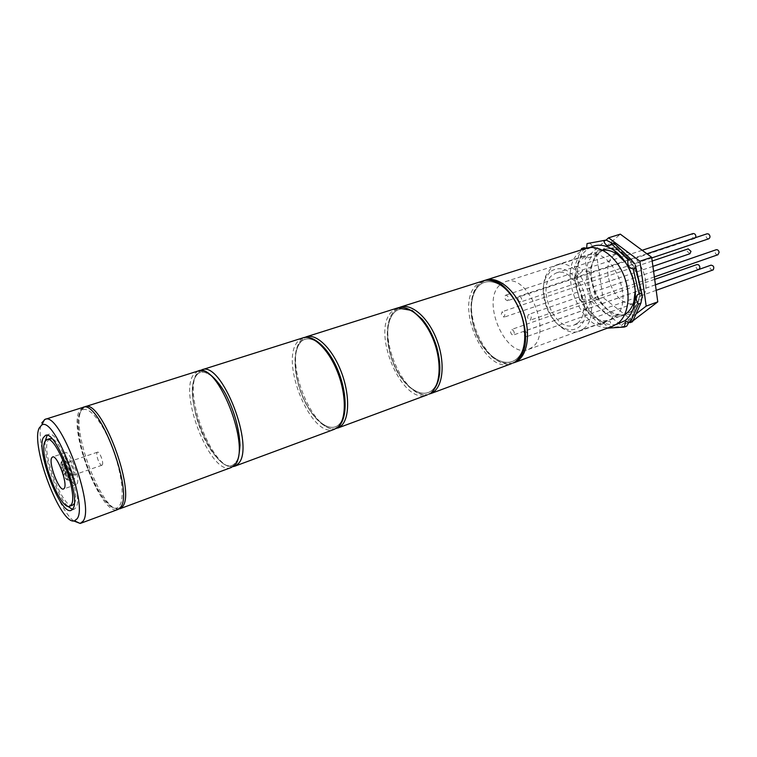 <?xml version="1.0" encoding="UTF-8"?>
<svg xmlns="http://www.w3.org/2000/svg" width="757" height="757" viewBox="0 0 757 757"><rect width="100%" height="100%" fill="white"/><g stroke="black" fill="none" stroke-linecap="round" stroke-linejoin="round"><path stroke-width="0.57" stroke-dasharray="3.79 2.84" d="M49.801 438.644L47.842 440.697C41.294 452.563 63.304 510.029 72.625 505.156M72.483 509.395L74.12 509.3L75.918 507.644C84.5 496.564 58.819 428.396 48.448 434.461L47.095 435.379M73.325 474.923C74.801 472.765 70.316 460.985 68.423 462.025L68.045 462.395C66.607 464.628 71.063 476.295 72.965 475.273L73.325 474.923M102.356 464.864C103.964 462.688 99.508 451.077 97.483 452.166L97.076 452.535C95.505 454.796 99.924 466.293 101.958 465.224L102.356 464.864M77.053 483.77C80.668 478.698 69.833 450.15 65.272 452.705L64.345 453.623C60.957 459.13 71.622 487.006 76.202 484.565L77.053 483.77M73.722 520.939C56.434 507.947 33.828 438.729 41.805 422.86M82.863 407.417L79.286 410.975C68.054 430.449 101.864 517.4 117.884 509.508M45.24 440.953C43.168 456.187 56.624 495.381 67.61 506.14M74.252 503.66C81.018 494.946 62.746 441.624 52.034 438.842M66.559 458.884C64.336 462.413 71.281 480.591 74.252 478.992L74.811 478.462C77.138 475.122 70.117 456.66 67.155 458.297L66.559 458.884M64.742 470.617L62.642 471.337L63.948 474.469L64.733 472.945L66.55 477.27L67.118 476.172L65.301 471.838L66.086 470.305L64.761 467.154L63.976 468.697L62.159 464.372L61.601 465.498L63.408 469.813L65.518 469.085L64.742 470.617L66.058 473.74L66.843 472.226L68.66 476.541L66.55 477.27M62.642 471.337L63.408 469.813M65.518 469.085L63.711 464.779L64.279 463.653L66.096 467.968L66.881 466.426L64.761 467.154M66.881 466.426L68.206 469.577L66.086 470.305M65.301 471.838L67.411 471.109L68.206 469.577M64.733 472.945L66.843 472.226M66.058 473.74L63.948 474.469M63.711 464.779L61.601 465.498M68.66 476.541L69.237 475.443L67.118 476.172M64.279 463.653L62.159 464.372M66.096 467.968L63.976 468.697M67.411 471.109L69.237 475.443M582.653 258.355L588.265 255.109C611.817 245.287 636.277 302.554 614.57 317.136L610.35 319.501C586.807 329.588 562.177 274.715 582.653 258.355M499.894 284.973L505.203 281.746C527.629 272.151 552.989 332.626 532.436 347.132L528.433 349.46C506.017 359.187 480.686 301.418 499.894 284.973M586.334 248.287L579.379 252.336C554.805 272.293 584.555 338.284 613.009 326.068M695.711 237.566L694.756 238.483C692.172 237.953 691.482 236.392 692.674 233.781L693.138 233.525M507.994 300.444L507.587 300.69C505.137 299.952 504.389 298.173 505.335 295.372L505.752 295.126C508.202 295.873 508.95 297.643 507.994 300.444M708.807 238.777L707.246 238.483C705.571 236.61 705.543 235.03 707.152 233.771M519.283 301.485C517.589 299.299 517.457 297.567 518.886 296.271L520.352 296.687C522.046 298.864 522.188 300.605 520.759 301.901L519.283 301.485M717.958 254.731C716.482 254.929 715.516 254.078 715.053 252.166L716.226 249.734M527.487 317.088L528.424 314.477C529.796 314.354 530.761 315.366 531.31 317.505L530.373 320.116C529.001 320.239 528.036 319.236 527.487 317.088M712.801 270.088C710.113 269.577 709.394 268.006 710.624 265.366L711.022 265.158M524.185 331.367L524.544 331.159C527.09 331.907 527.866 333.695 526.872 336.515L526.522 336.714C523.976 335.976 523.201 334.197 524.185 331.367M698.777 269.407L697.206 269.104C695.588 267.268 695.541 265.745 697.046 264.524M512.905 329.976C514.533 332.096 514.694 333.78 513.36 335.029L511.874 334.585C510.237 332.465 510.095 330.781 511.42 329.541L512.905 329.976M689.882 253.746L687.119 251.239L688.236 248.864M504.91 314.657L504.03 317.202L501.295 314.269L502.175 311.714L504.91 314.657M549.932 271.914L545.57 278.273C538.7 292.997 547.973 320.012 562.432 327.412C568.753 330.762 574.383 330.572 579.323 326.844C588.161 319.927 589.022 300.141 580.837 285.162C570.608 269.303 560.303 264.884 549.932 271.914M583.354 328.888L579.181 331.254C574.601 332.843 569.766 332.247 564.656 329.475C548.693 321.271 538.492 291.559 546.062 275.283L550.878 268.243L556.442 264.959C579.815 255.128 604.862 314.193 583.354 328.888M614.031 255.241L618.431 252.734C637.356 244.88 656.508 289.193 639.135 300.898L635.625 302.847C616.718 310.9 597.415 268.016 614.031 255.241M577.354 323.173C594.094 311.477 574.402 265.281 556.092 273.012L551.853 275.51C535.918 288.36 555.666 332.976 573.967 325.113L577.354 323.173M599.024 252.762C578.13 269.255 602.846 324.062 626.824 313.814L631.12 311.43C653.244 296.706 628.736 239.524 604.758 249.469L599.024 252.762M632.909 320.845L602.884 297.435L596.63 255.09L585.114 258.799L606.054 240.092M596.63 255.09L620.295 234.15M636.05 313.9L621.251 325.283L591.501 301.418L585.114 258.799M632.663 321.034L629.644 322.16M628.651 322.529L621.251 325.283M602.884 297.435L591.501 301.418M616.387 324.393C588.019 330.26 563.426 268.678 586.505 250.075L590.025 247.53M635.218 290.811C634.868 280.383 631.631 270.93 625.5 262.48M602.714 250.217L600.008 250.822L594.264 254.134C573.333 270.713 598.219 325.945 622.254 315.669L624.762 314.477M641.945 293.082L637.205 303.642L631.196 311.572L626.891 313.966L622.831 314.865C616.444 315.243 610.303 312.556 604.408 306.793C598.626 300.841 594.624 293.461 592.409 284.641C590.365 275.803 590.687 267.864 593.374 260.824L598.948 252.63L604.711 249.318L607.067 248.76C613.425 247.899 619.718 250.34 625.954 256.084C632.095 262.111 636.325 269.766 638.643 279.078C640.715 288.398 640.242 296.583 637.205 303.642L632.54 314.032L613.302 315.688L595.617 297.993L589.183 271.261L597.642 250.226L616.69 247.255L635.331 265.026M600.046 324.952L584.536 309.216L586.855 308.392L602.354 324.1L600.046 324.952L601.654 323.296C604.181 322.889 606.083 324.507 607.36 328.16M602.354 324.1L606.272 321.602L609.905 321.233C610.88 322.387 610.814 324.46 609.716 327.44L626.682 326.182M629.181 321.829L631.963 319.246L632.502 321.744M607.398 328.301L609.716 327.44M576.361 275.955L582.067 299.517L579.758 300.321L574.033 276.731L577.298 275.69L574.033 276.731M583.978 247.776L576.692 266.398L574.355 267.164L581.064 249.952M579.758 300.321C583.647 301.352 585.246 304.314 584.536 309.216M586.637 248.192L584.991 249.621L582.833 249.394M574.355 267.164C577.212 271.271 577.25 274.431 574.468 276.627M632.54 314.032L631.66 319.482M613.302 315.688L609.905 321.233M595.617 297.993L589.958 301.163C590.271 303.548 589.23 305.96 586.855 308.392M613.795 242.978L614.429 244.151L613.653 243.669L616.69 247.255M582.067 299.517C585.407 298.864 588.038 299.412 589.958 301.163M589.183 271.261L582.663 270.94L577.298 275.69M589.41 242.836C591.671 244.672 592.58 246.101 592.125 247.113L597.642 250.226M613.653 243.669L612.508 243.385M576.692 266.398C579.919 267.41 581.906 268.924 582.663 270.94M592.125 247.113L586.505 248.23M516.539 358.988C505.931 367.93 488.492 358.307 478.84 339.287C469.056 320.4 468.763 295.836 478.67 286.023C488.407 275.936 506.679 283.998 517.182 304.182C527.837 324.233 527.298 350.349 516.539 358.988C527.298 350.349 527.837 324.233 517.182 304.182C506.679 283.998 488.407 275.936 478.67 286.023C468.763 295.836 469.056 320.4 478.84 339.287C488.492 358.307 505.931 367.93 516.539 358.988M483.013 280.942L476.541 284.954C453.916 305.062 484.688 375.349 511.41 363.71M430.26 393.772C405.232 404.834 373.721 331.121 394.482 310.985L400.5 307.03M393.791 313.038C384.755 322.898 385.89 348.371 395.816 368.29C405.61 388.332 422.482 398.958 432.256 390.073C442.192 381.509 441.823 354.38 430.988 333.175C420.296 311.827 402.667 302.866 393.791 313.038C402.667 302.866 420.296 311.827 430.988 333.175C441.823 354.38 442.192 381.509 432.256 390.073C422.482 398.958 405.61 388.332 395.816 368.29C385.89 348.371 384.755 322.898 393.791 313.038M70.6 479.929L70.051 480.458C67.108 482.039 60.153 463.823 62.348 460.313L62.935 459.726C65.868 458.089 72.89 476.588 70.6 479.929M62.509 472.51C64.714 477.809 66.427 479.862 67.657 478.689C69.682 475.538 62.689 458.922 61.062 462.981C60.513 464.41 60.787 466.955 61.866 470.617M514.069 362.726C487.3 374.374 456.556 304.21 479.238 284.102L485.72 280.09M397.51 307.967L391.511 311.931C370.826 332.068 402.355 405.903 427.317 394.861M337.66 428.084C314.884 438.36 282.598 360.729 300.936 340.659L306.339 336.789M300.094 342.855C292.155 352.734 294.322 379.172 304.352 400.235C314.269 421.412 330.355 433.203 339.07 424.44C347.946 416.019 346.46 387.811 335.474 365.3C324.621 342.656 307.862 332.645 300.094 342.855C307.862 332.645 324.621 342.656 335.474 365.3C346.46 387.811 347.946 416.019 339.07 424.44C330.355 433.203 314.269 421.412 304.352 400.235C294.322 379.172 292.155 352.734 300.094 342.855M303.027 337.83L297.652 341.7C279.409 361.77 311.714 439.533 334.405 429.295M234.812 466.189C214.95 475.443 181.898 393.451 197.142 373.589L201.759 369.842M196.12 375.936C180.052 397.084 218.839 483.742 235.493 462.641C242.997 454.446 240.13 425.084 229.04 401.106C218.044 376.986 202.488 365.745 196.12 375.936C202.488 365.745 218.044 376.986 229.04 401.106C240.13 425.084 242.997 454.446 235.493 462.641C218.839 483.742 180.052 397.084 196.12 375.936M198.069 371.006L193.489 374.743C178.359 394.605 211.44 476.749 231.188 467.533M119.918 508.761C103.813 516.671 70.023 429.815 81.33 410.322L84.926 406.764M80.091 412.868C68.206 433.581 107.163 525.718 119.682 505.354C125.416 497.51 120.836 466.899 109.68 441.246C98.609 415.461 84.67 402.762 80.091 412.868M428.755 394.236C419.378 397.453 402.166 385.039 394.047 365.016C385.408 345.164 384.859 321.876 393.754 311.581L399.034 307.588M48.448 434.461L45.448 435.426M97.483 452.166L68.423 462.025M65.272 452.705L52.555 456.963M76.202 484.565L63.55 489.013M101.958 465.224L72.965 475.273M74.12 509.3L71.158 510.369M74.252 478.992L70.051 480.458C65.755 479.872 66.417 479.891 62.632 472.87M61.733 470.267L60.957 462.678L62.935 459.726L67.155 458.297M505.203 281.746L588.265 255.109M512.716 363.161C501.853 363.928 498.21 361.382 492.57 357.361C485.369 351.21 479.664 342.874 475.443 332.342C468.536 312.073 469.605 296.129 478.661 284.518L484.385 280.573M528.433 349.46L610.35 319.501M694.756 238.483L507.587 300.69M642.173 250.283L505.752 295.126M646.904 253.765L518.886 296.271M651.749 257.929L520.759 301.901M653.584 271.328L528.424 314.477M654.351 276.901L530.373 320.116M655.43 284.831L524.544 331.159M656.187 290.338L526.522 336.714M655.42 284.755L513.36 335.029M654.682 279.361L511.42 329.541M652.903 266.379L504.03 317.202M652.174 261.042L502.175 311.714M562.432 327.412L564.656 329.475M545.57 278.273L546.062 275.283M556.092 273.012L618.431 252.734M579.181 331.254L626.824 313.814M556.442 264.959L604.758 249.469M573.967 325.113L635.625 302.847M600.008 250.822L604.711 249.318M631.963 319.246L626.247 321.356M606.272 321.602L601.654 323.296M590.545 247.87L584.991 249.621M614.429 244.151L609.413 245.751M641.501 293.12L638.454 294.208M622.254 315.669L626.891 313.966M335.976 428.557C327.469 431.149 312.518 419.397 303.055 397.775C293.877 376.693 292.155 352.062 299.999 341.539L304.721 337.442M339.06 426.096L338.511 426.655M232.91 466.643C231.765 466.955 229.636 466.558 226.513 465.47C222.066 463.975 212.329 454.342 205.866 441.53C193.735 418.205 188.739 386.657 195.968 374.933L199.98 370.656M235.597 464.013L234.727 465.053M118.868 509.007L114.004 508.051C112.131 507.635 108.393 504.219 102.801 497.794L96.915 488.464C82.75 463.587 74.252 423.097 79.958 412.414C81.879 408.988 83.204 407.257 83.942 407.219"/><path stroke-width="1.14" d="M69.663 506.225L71.272 504.73C78.766 494.766 55.961 434.272 46.811 439.618L44.871 441.672C38.399 453.519 60.409 511.079 69.663 506.225L72.625 505.156L74.252 503.66M72.946 508.723C81.444 497.661 55.744 429.38 45.448 435.426L43.234 437.783C36.024 451.238 60.74 515.791 71.158 510.369L72.946 508.723M47.095 435.379L45.24 440.953M64.364 488.227C67.837 483.184 56.964 454.455 52.555 456.963L51.656 457.881C48.42 463.35 59.112 491.407 63.55 489.013L64.364 488.227M39.175 428.074C30.318 445.39 60.806 525.869 74.527 520.844L77.138 518.734C88.408 504.739 54.381 415.356 41.673 425.093L39.175 428.074M41.805 422.86L45.023 419.378C59.472 410.786 95.391 506.461 83.062 521.176L80.176 523.447L73.722 520.939M80.677 523.295L117.884 509.508L120.524 507.322C134.226 492.277 98.684 398.475 82.863 407.417L45.023 419.378M67.61 506.14L72.483 509.395M52.034 438.842L49.801 438.644L46.811 439.618M514.069 362.726L613.009 326.068L617.93 323.315C628.755 315.139 631.433 293.224 623.418 274.45C615.517 255.629 598.778 244.18 586.334 248.287L485.72 280.09C497.453 276.182 513.908 288.796 522.179 308.894C530.543 328.926 528.755 351.873 518.677 360.029L512.716 363.161M642.173 250.283L693.138 233.525C695.257 233.667 696.118 235.011 695.711 237.566M646.904 253.765L707.152 233.771L708.703 234.055C710.378 235.938 710.416 237.509 708.807 238.777L651.749 257.929M653.584 271.328L716.226 249.734C717.693 249.536 718.667 250.387 719.122 252.299L717.958 254.731L654.351 276.901M655.43 284.831L711.022 265.158C713.709 265.669 714.428 267.249 713.189 269.88L656.187 290.338M654.682 279.361L697.046 264.524L698.607 264.836C700.234 266.663 700.291 268.186 698.777 269.407L655.42 284.755M652.174 261.042L688.236 248.864L690.99 251.371L689.882 253.746L652.903 266.379M606.054 240.092L608.59 237.821L639.93 261.203L646.185 306.102L636.05 313.9M639.93 261.203L651.663 257.276L620.295 234.15L608.59 237.821M651.663 257.276L657.767 301.863L646.185 306.102M629.644 322.16L628.651 322.529M657.767 301.863L632.909 320.845M590.025 247.53C597.453 243.593 605.553 244.615 614.324 250.595C629.947 261.231 639.495 289.07 633.694 307.049C631.887 313.038 628.982 317.59 624.989 320.703L616.387 324.393M624.762 314.477L626.55 313.275C629.89 310.635 632.322 306.803 633.827 301.797L635.218 290.811M625.5 262.48L617.665 254.664C612.602 251.106 607.625 249.621 602.714 250.217M640.876 303.207L638.52 304.059L630.165 322.614L632.502 321.744L640.876 303.207L642.352 295.75L635.568 268.148L633.174 268.953L639.107 294.057L641.482 293.214M638.52 304.059C635.748 300.52 635.454 297.387 637.649 294.662L639.107 294.057M629.181 321.829L626.682 326.182L624.345 327.052L625.556 321.744L626.247 321.356L630.165 322.614M635.568 268.148L635.331 265.026L642.352 295.75M606.168 240.073L587.035 243.584L606.168 240.073L612.508 243.385M630.382 258.771L613.795 242.978L611.401 243.735L627.998 259.566L630.382 258.771L634.82 263.833M624.345 327.052L607.36 328.16M581.064 249.952L581.622 248.514L583.978 247.776L586.505 248.23M633.174 268.953C628.849 267.997 627.118 264.865 627.998 259.566M611.401 243.735L609.413 245.751C606.83 246.101 604.947 244.464 603.783 240.821M587.035 243.584L586.637 248.192M582.833 249.394L581.622 248.514M516.217 360.919L516.009 361.023C526.058 352.866 527.818 329.891 519.444 309.821C511.174 289.694 494.718 277.053 483.013 280.942L400.5 307.03C411.486 303.339 427.573 316.984 436.127 338.161C444.785 359.282 443.848 383.07 434.546 391.151L428.755 394.236M61.866 470.617L62.509 472.51M431.831 392.126L431.594 392.249C440.867 384.159 441.776 360.351 433.108 339.193C424.545 317.968 408.468 304.295 397.51 307.967L306.339 336.789C316.36 333.392 331.897 348.211 340.764 370.599C349.715 392.93 349.838 417.609 341.53 425.566L335.976 428.557M338.511 426.655L334.405 429.295L338.256 426.778C346.526 418.82 346.365 394.113 337.404 371.744C328.538 349.318 313.02 334.452 303.027 337.83L201.759 369.842C221.508 359.935 255.781 447.86 238.152 463.804L234.812 466.189L232.91 466.643M234.727 465.053L231.188 467.533L234.5 465.158C252.024 449.232 217.713 361.127 198.069 371.006L84.926 406.764C100.823 397.803 136.336 491.501 122.568 506.565L118.868 509.007M430.26 393.772L511.41 363.71M400.5 307.03L399.034 307.588M516.454 360.72C540.981 342.524 511.193 269.984 483.013 280.942M74.527 520.844L80.176 523.447M41.673 425.093L44.54 419.577M62.632 472.87L61.733 470.267M485.72 280.09L484.385 280.573M617.665 254.664L614.324 250.595M633.827 301.797L633.694 307.049M337.66 428.084L427.317 394.861M306.339 336.789L304.721 337.442M432.181 391.814C440.565 382.313 442.088 367.372 436.732 346.99C433.335 336.117 428.49 326.863 422.207 319.217L412.205 310.521L397.51 307.967M234.812 466.189L334.405 429.295M201.759 369.842L199.98 370.656M339.06 426.096C347.577 417.448 347.17 392.126 337.641 369.615C328.197 346.848 312.064 334.216 303.027 337.83M119.918 508.761L231.188 467.533M84.926 406.764L83.942 407.219M235.597 464.013C237.717 462.48 239.193 456.206 240.016 445.173C239.193 428.348 234.405 411.297 225.643 394.019C216.966 378.292 206.803 371.167 203.396 370.996L198.069 371.006"/></g></svg>

